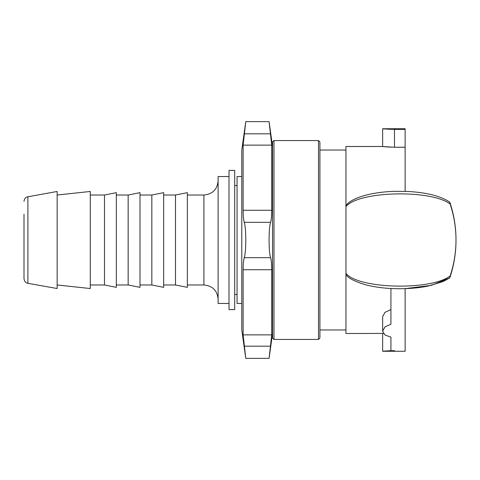 <?xml version="1.0" encoding="UTF-8"?>
<svg xmlns="http://www.w3.org/2000/svg" width="480" height="480" viewBox="0 0 480 480"><rect width="100%" height="100%" fill="white"/><g stroke="black" fill="none" stroke-linecap="round" stroke-linejoin="round"><path stroke-width="0.72" d="M273.984 339.426L272.562 338.004L272.562 141.996L273.984 140.574L273.984 339.426L318.492 339.426L318.492 140.574L273.984 140.574M318.492 339.426L319.908 338.004L319.908 141.996L318.492 140.574M245.784 121.638L269.07 121.638L271.734 145.122L271.734 210.282C271.692 216.06 271.308 220.068 270.576 222.312C269.61 225.654 269.106 231.552 269.07 240C269.106 248.448 269.61 254.346 270.576 257.688C271.308 259.932 271.692 263.94 271.734 269.718L271.734 334.878L243.12 334.878L243.12 269.718C243.162 263.94 243.546 259.932 244.278 257.688C245.244 254.346 245.748 248.448 245.784 240C245.748 231.552 245.244 225.654 244.278 222.312C243.546 220.068 243.162 216.06 243.12 210.282L243.12 145.122L245.784 121.638L241.788 150.042L241.788 329.958L245.784 358.362L243.12 334.878L244.278 346.188L270.576 346.188L271.734 334.878L269.07 358.362L272.562 333.51M271.734 145.122L270.576 133.812L244.278 133.812L243.12 145.122L271.734 145.122M319.908 329.958L345.948 329.958L345.948 150.042L319.908 150.042M405.132 191.358L405.132 128.748L382.644 128.748L382.644 146.49L345.948 146.49L345.948 205.362M345.948 206.736L345.948 333.51L383.37 333.42M450.126 275.982C454.002 264.348 455.958 252.354 456 240C456.024 252.15 454.146 263.988 450.36 275.502C449.628 278.502 449.55 278.664 450.126 275.982C430.986 290.73 358.302 288.978 345.954 273.408L345.948 273.168M345.948 206.832L345.948 206.592C358.308 191.022 430.974 189.27 450.12 204.018C449.544 201.324 449.622 201.48 450.36 204.498M394.482 350.628C380.406 351.33 379.224 351.348 390.93 350.688L382.644 351.264L405.132 351.264L405.132 288.636L431.334 285.372L449.688 277.92L450.012 277.182M456 239.898L456 239.898A118.362 118.362 0 0 0 449.952 202.65L450.012 202.818M405.132 147.246L394.482 147.246C380.406 146.412 379.224 146.394 390.93 147.174M390.93 350.688L390.93 337.146L384.954 334.986L382.644 331.14L382.644 316.596L384.954 312.354L390.93 309.558M450.126 204.018C454.002 215.652 455.958 227.646 456 240L456 240.03M450 277.2L449.688 277.92M382.644 331.14L384.954 326.928L390.93 324.192L390.93 288.498M405.132 129.384L394.482 129.384C380.406 128.682 379.224 128.664 390.93 129.324L382.644 128.748M24 214.23L24 278.646L24 214.23M229.008 303.444L218.118 303.444L218.118 176.556L229.008 176.556M241.788 303.444L237.054 303.444L237.054 176.556L241.788 176.556M175.506 195.024L175.506 284.976L187.344 287.346L187.344 192.654L175.506 195.024L163.668 195.024M151.836 195.024L151.836 284.976L163.668 287.346L163.668 192.654L151.836 195.024L139.998 195.024M128.16 195.024L128.16 284.976L139.998 287.346L139.998 192.654L128.16 195.024L116.322 195.024M104.49 195.024L104.49 284.976L116.322 287.346L116.322 192.654L104.49 195.024L90.282 195.024M57.144 284.976L90.282 288.528L90.282 191.472L57.144 195.024M27.9 196.692L27.9 283.308L57.144 288.528L57.144 191.472L26.982 196.956C27.222 196.842 24.516 197.454 24 201.354M229.008 309.6L234.69 309.6L234.69 170.4L229.008 170.4L229.008 309.6L234.69 309.6M243.12 269.718L271.734 269.718M244.278 257.688L270.576 257.688M244.278 222.312L270.576 222.312M243.12 210.282L271.734 210.282M394.482 147.246L394.482 129.384M218.118 180.816C217.278 189.444 212.538 194.178 203.916 195.024L203.916 284.976C212.538 285.822 217.278 290.556 218.118 299.184M245.784 358.362L269.07 358.362M272.562 146.49L269.07 121.638M449.952 277.35A118.362 118.362 0 0 0 456 240.102M449.682 277.92L443.19 281.526L428.01 286.092C418.458 287.988 408.12 288.864 396.99 288.708C385.614 288.504 375.384 287.256 366.3 284.964C355.182 281.754 348.396 278.31 345.954 274.638M449.688 202.086C440.568 196.014 426.54 192.468 407.604 191.46L395.382 191.322C385.11 191.604 375.792 192.744 367.428 194.748C354.798 197.958 348.822 201.828 345.96 205.368M382.644 351.264L382.644 333.51M237.054 185.55L234.69 185.55M237.054 294.45L234.69 294.45M203.916 195.024L187.344 195.024M203.916 284.976L187.344 284.976M175.506 284.976L163.668 284.976M151.836 284.976L139.998 284.976M128.16 284.976L116.322 284.976M104.49 284.976L90.282 284.976M27.9 283.308L26.982 283.044C27.222 283.158 24.516 282.546 24 278.646"/></g></svg>
